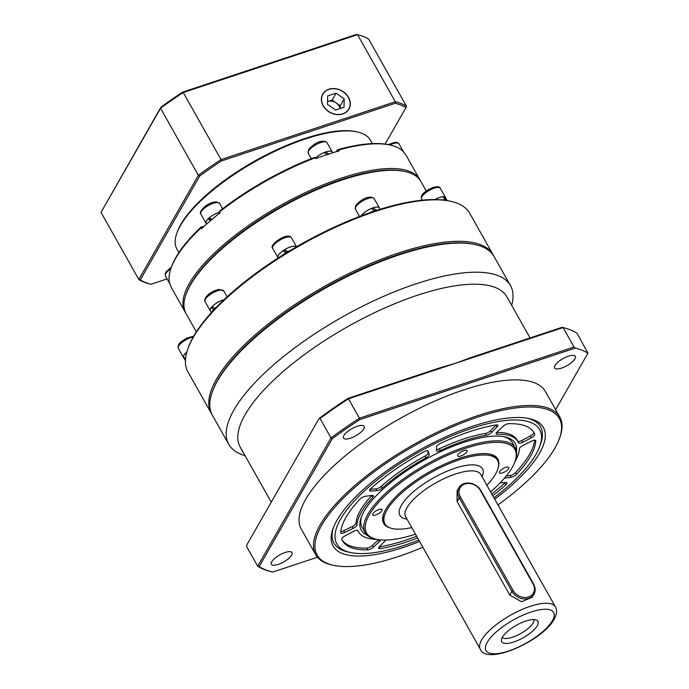 <?xml version="1.0" encoding="UTF-8"?>
<svg xmlns="http://www.w3.org/2000/svg" width="689" height="689" viewBox="0 0 689 689"><rect width="100%" height="100%" fill="white"/><g stroke="black" fill="none" stroke-linecap="round" stroke-linejoin="round"><path stroke-width="1.03" d="M502.531 472.869A5.391 1.843 -29.4 0 1 499.379 472.809A5.391 1.843 -29.4 0 1 505.623 467.461A5.391 1.843 -29.4 0 1 508.775 467.521A5.391 1.843 -29.4 0 1 502.531 472.869M378.941 509.507A5.391 1.843 -29.4 0 1 382.094 509.567A5.391 1.843 -29.4 0 1 375.849 514.916A5.391 1.843 -29.4 0 1 372.697 514.855A5.391 1.843 -29.4 0 1 378.941 509.507M466.901 451.829A5.391 1.843 -29.4 0 1 462.043 455.558A5.391 1.843 -29.4 0 1 457.677 455.972A5.391 1.843 -29.4 0 1 457.849 454.826A5.391 1.843 -29.4 0 1 462.707 451.097A5.391 1.843 -29.4 0 1 467.064 450.684A5.391 1.843 -29.4 0 1 466.901 451.829M497.958 504.925A139.032 47.463 150.6 0 0 554.972 448.031A139.032 47.463 150.6 0 0 559.571 438.195A139.032 47.463 150.6 0 0 469.416 420.049A139.032 47.463 150.6 0 0 321.522 525.518A139.032 47.463 150.6 0 0 333.855 565.385A139.032 47.463 150.6 0 0 422.839 547.247M333.855 565.385L332.546 565.109A140.108 47.825 -29.4 0 1 315.683 554.671A140.108 47.825 -29.4 0 1 320.118 524.932A140.108 47.825 -29.4 0 1 446.394 427.964A140.108 47.825 -29.4 0 1 559.821 417.112A140.108 47.825 -29.4 0 1 560.011 436.938L559.571 438.195M490.602 491.86A85.143 29.067 150.6 0 0 512.22 467.461A85.143 29.067 150.6 0 0 515.036 461.441A85.143 29.067 150.6 0 0 459.821 450.322A85.143 29.067 150.6 0 0 369.252 514.916A85.143 29.067 150.6 0 0 376.805 539.323A85.143 29.067 150.6 0 0 415.484 534.19M376.805 539.323L375.496 539.056A86.22 29.438 -29.4 0 1 365.118 532.631A86.22 29.438 -29.4 0 1 367.848 514.33A86.22 29.438 -29.4 0 1 445.559 454.654A86.22 29.438 -29.4 0 1 515.355 447.979A86.22 29.438 -29.4 0 1 515.475 460.183L515.036 461.441M212.143 392.334L212.582 391.076A160.589 54.819 -29.4 0 1 217.888 379.717A160.589 54.819 -29.4 0 1 336.189 281.534A160.589 54.819 -29.4 0 1 473.291 244.173L474.6 244.449A161.665 55.189 150.6 0 0 336.568 282.051A161.665 55.189 150.6 0 0 217.483 380.896A161.665 55.189 150.6 0 0 212.143 392.334A161.665 55.189 150.6 0 0 212.367 415.217L228.774 444.345A161.665 55.189 150.6 0 0 245.017 455.601M511.686 305.339A161.665 55.189 150.6 0 0 510.471 285.616L494.056 256.489A161.665 55.189 150.6 0 0 474.6 244.449M574.919 358.857A11.859 4.048 -29.4 0 1 564.239 367.056A11.859 4.048 -29.4 0 1 554.636 367.978A11.859 4.048 -29.4 0 1 555.015 365.463A11.859 4.048 -29.4 0 1 565.695 357.255A11.859 4.048 -29.4 0 1 575.298 356.342A11.859 4.048 -29.4 0 1 574.919 358.857M291.645 555.127A11.859 4.048 -29.4 0 1 280.966 563.335A11.859 4.048 -29.4 0 1 271.363 564.257A11.859 4.048 -29.4 0 1 271.742 561.733A11.859 4.048 -29.4 0 1 282.43 553.534A11.859 4.048 -29.4 0 1 292.024 552.612A11.859 4.048 -29.4 0 1 291.645 555.127M363.775 428.928A11.859 4.048 -29.4 0 1 353.095 437.136A11.859 4.048 -29.4 0 1 343.492 438.058A11.859 4.048 -29.4 0 1 343.871 435.543A11.859 4.048 -29.4 0 1 354.551 427.335A11.859 4.048 -29.4 0 1 364.154 426.413A11.859 4.048 -29.4 0 1 363.775 428.928M356.799 525.483A4.315 1.473 150.6 0 0 356.997 524.897A91.611 31.272 -29.4 0 1 372.732 497.363A4.315 1.473 150.6 0 0 373.274 496.657A4.315 1.473 150.6 0 0 373.404 495.744A4.315 1.473 150.6 0 0 372.051 495.417L365.342 496.295A4.315 1.473 150.6 0 0 359.873 499.224A109.93 37.525 150.6 0 0 340.736 532.7A4.315 1.473 150.6 0 0 340.805 533.01A4.315 1.473 150.6 0 0 344.638 532.519L353.25 528.308A4.315 1.473 150.6 0 0 356.799 525.483M340.822 531.607A4.315 1.473 150.6 0 0 343.647 530.754L352.26 526.542A4.315 1.473 150.6 0 0 355.8 523.718A4.315 1.473 150.6 0 0 356.006 523.132A91.611 31.272 -29.4 0 1 371.741 495.598A4.315 1.473 150.6 0 0 371.879 495.443M376.892 539.349A91.611 31.272 -29.4 0 1 358.435 531.744A91.611 31.272 -29.4 0 1 357.91 530.685A4.315 1.473 150.6 0 0 357.884 530.633A4.315 1.473 150.6 0 0 353.724 531.297L345.155 535.801A4.315 1.473 150.6 0 0 341.787 539.315A109.93 37.525 150.6 0 0 342.476 540.744A109.93 37.525 150.6 0 0 367.857 549.848A4.315 1.473 150.6 0 0 373.378 547.195L379.346 541.64A4.315 1.473 150.6 0 0 380.207 540.607A4.315 1.473 150.6 0 0 380.397 539.866M492.756 495.684A109.93 37.525 150.6 0 0 505.752 484.901A4.315 1.473 150.6 0 0 506.725 483.773A4.315 1.473 150.6 0 0 506.863 482.851A4.315 1.473 150.6 0 0 505.76 482.507L500.188 482.851M504.52 478.123L511.16 477.253A4.315 1.473 150.6 0 0 516.629 474.325A109.93 37.525 150.6 0 0 530.547 456.144A109.93 37.525 150.6 0 0 535.758 440.848A4.315 1.473 150.6 0 0 535.689 440.538A4.315 1.473 150.6 0 0 531.856 441.029L523.252 445.24A4.315 1.473 150.6 0 0 519.497 448.651A91.611 31.272 -29.4 0 1 515.165 461.251A91.611 31.272 -29.4 0 1 515.002 461.527M506.294 475.996L510.161 475.488A4.315 1.473 150.6 0 0 515.639 472.559A109.93 37.525 150.6 0 0 529.548 454.378A109.93 37.525 150.6 0 0 534.681 440.176M534.552 435.086A4.315 1.473 150.6 0 0 534.716 434.225A109.93 37.525 150.6 0 0 534.027 432.804A109.93 37.525 150.6 0 0 508.646 423.701A4.315 1.473 150.6 0 0 503.125 426.353L497.157 431.908A4.315 1.473 150.6 0 0 496.158 433.855A4.315 1.473 150.6 0 0 497.139 434.208A91.611 31.272 -29.4 0 1 518.059 441.804A91.611 31.272 -29.4 0 1 518.584 442.863A4.315 1.473 150.6 0 0 518.61 442.915A4.315 1.473 150.6 0 0 522.779 442.252L531.34 437.739A4.315 1.473 150.6 0 0 534.552 435.086M517.809 441.348A4.315 1.473 150.6 0 0 521.78 440.486L530.349 435.973A4.315 1.473 150.6 0 0 533.562 433.321A4.315 1.473 150.6 0 0 533.725 432.459A109.93 37.525 150.6 0 0 533.493 431.943M428.971 455.283A4.315 1.473 150.6 0 0 429.161 454.482L428.239 451.209A4.315 1.473 150.6 0 0 428.188 451.097A4.315 1.473 150.6 0 0 423.873 451.838A109.93 37.525 150.6 0 0 370.742 488.647A4.315 1.473 150.6 0 0 369.631 490.689A4.315 1.473 150.6 0 0 370.742 491.042L376.952 490.654A4.315 1.473 150.6 0 0 382.24 488.122A91.611 31.272 -29.4 0 1 425.931 457.841A4.315 1.473 150.6 0 0 428.971 455.283M370.148 489.25L375.953 488.889A4.315 1.473 150.6 0 0 381.241 486.356A91.611 31.272 -29.4 0 1 424.941 456.075A4.315 1.473 150.6 0 0 427.981 453.517A4.315 1.473 150.6 0 0 428.162 452.716L427.611 450.761M497.639 426.138A4.315 1.473 150.6 0 0 497.777 425.225A4.315 1.473 150.6 0 0 496.295 424.915A109.93 37.525 150.6 0 0 440.288 443.501A4.315 1.473 150.6 0 0 436.387 447.066L436.559 450.718A4.315 1.473 150.6 0 0 436.628 450.968A4.315 1.473 150.6 0 0 440.288 450.554A91.611 31.272 -29.4 0 1 486.348 435.267A4.315 1.473 150.6 0 0 491.593 432.459L496.993 426.956A4.315 1.473 150.6 0 0 497.639 426.138M493.927 497.768A116.398 39.738 150.6 0 0 535.973 454.344A116.398 39.738 150.6 0 0 539.823 446.11A116.398 39.738 150.6 0 0 464.343 430.918A116.398 39.738 150.6 0 0 340.53 519.205A116.398 39.738 150.6 0 0 350.847 552.587A116.398 39.738 150.6 0 0 418.809 540.09M539.823 446.11L540.71 443.587A118.56 40.47 150.6 0 0 527.55 418.266M516.517 451.209A88.381 30.17 150.6 0 0 504.606 436.809A88.381 30.17 150.6 0 0 429.152 457.367A88.381 30.17 150.6 0 0 364.05 511.402A88.381 30.17 150.6 0 0 361.131 517.654A88.381 30.17 150.6 0 0 367.28 535.301M361.613 516.371A86.22 29.438 150.6 0 0 362.138 527.335L365.118 532.631M515.355 447.979L512.375 442.683A86.22 29.438 150.6 0 0 503.263 436.559M498.405 466.686A65.533 22.367 150.6 0 0 489.939 454.137A65.533 22.367 150.6 0 0 433.992 469.381A65.533 22.367 150.6 0 0 385.719 509.447A65.533 22.367 150.6 0 0 383.558 514.08A65.533 22.367 150.6 0 0 389.896 527.826M383.739 513.572A64.671 22.074 150.6 0 0 383.997 522.228L384.893 523.812A64.671 22.074 150.6 0 0 411.755 527.567M486.873 485.237A64.671 22.074 150.6 0 0 495.529 474.049A64.671 22.074 150.6 0 0 497.57 460.321L496.674 458.736A64.671 22.074 150.6 0 0 489.405 454.034M497.57 460.321A64.671 22.074 150.6 0 0 445.223 465.333A64.671 22.074 150.6 0 0 386.942 510.084A64.671 22.074 150.6 0 0 384.893 523.812M458.831 487.795L457.091 490.835L457.091 501.514L509.8 595.063L521.504 601.738L532.261 597.225L534.009 594.176A12.936 10.55 -150.3 0 1 523.184 598.836A12.936 10.55 -150.3 0 1 511.918 591.369L459.201 497.811A12.936 10.55 -150.3 0 1 458.831 487.795A12.936 10.55 -150.3 0 1 469.657 483.135A12.936 10.55 -150.3 0 1 480.922 490.602L533.639 584.16A12.936 10.55 -150.3 0 1 534.009 594.176M502.333 637.316A20.808 7.105 150.6 0 0 501.351 640.21A20.808 7.105 150.6 0 0 516.586 640.942A20.808 7.105 150.6 0 0 537.282 625.715A20.808 7.105 150.6 0 0 536.809 620.229A20.808 7.105 150.6 0 0 519.144 623.829A20.808 7.105 150.6 0 0 502.333 637.316M502.247 637.48A18.319 6.253 150.6 0 0 517.499 635.189A18.319 6.253 150.6 0 0 533.2 622.882A18.319 6.253 150.6 0 0 534.009 619.583M510.471 285.616A161.665 55.189 150.6 0 0 379.596 298.139A161.665 55.189 150.6 0 0 233.89 410.024A161.665 55.189 150.6 0 0 228.774 444.345M530.056 337.937L506.932 296.907A153.044 52.243 150.6 0 0 383.041 308.758A153.044 52.243 150.6 0 0 245.112 414.683A153.044 52.243 150.6 0 0 240.263 447.17L271.251 502.152M348.014 398.363L348.488 398.81A199.388 68.065 150.6 0 0 320.058 418.507L319.076 418.473A198.311 67.694 -29.4 0 1 348.014 398.363L439.754 367.909L455.782 363.198L470.199 357.806L561.948 327.353L563.085 327.585L348.488 398.81L359.425 418.232L574.023 347.006L563.085 327.585A199.388 68.065 150.6 0 1 577.038 333.226L587.932 353.181A199.388 68.065 150.6 0 0 575.289 348.074L359.942 419.541A198.311 67.694 150.6 0 0 332.287 438.704L259.202 566.573A198.311 67.694 150.6 0 0 272.775 572.051L317.457 557.229M559.821 417.112L545.395 391.516A140.108 47.825 150.6 0 0 431.969 402.367A140.108 47.825 150.6 0 0 305.701 499.336A140.108 47.825 150.6 0 0 301.265 529.074L315.683 554.671M494.702 499.146A120.713 41.211 150.6 0 0 539.59 453.138A120.713 41.211 150.6 0 0 528.885 418.524A120.713 41.211 150.6 0 0 425.828 446.601A120.713 41.211 150.6 0 0 336.904 520.41A120.713 41.211 150.6 0 0 332.916 528.945A120.713 41.211 150.6 0 0 419.584 541.468M333.39 527.671A118.56 40.47 150.6 0 0 348.238 552.035L350.847 552.587M555.635 409.688L587.932 353.181M574.023 347.006L575.289 348.074M319.076 418.473L246.74 545.042L246.748 546.773L257.695 566.186L330.996 437.928L320.058 418.507M272.775 572.051L271.647 571.818A199.388 68.065 -29.4 0 1 257.695 566.186L259.202 566.573M332.287 438.704L330.996 437.928A199.388 68.065 -29.4 0 1 359.425 418.232L359.942 419.541M386.184 540.038A4.315 1.473 150.6 0 0 384.91 541.089L379.501 546.592A4.315 1.473 150.6 0 0 378.726 548.323A4.315 1.473 150.6 0 0 380.207 548.633A109.93 37.525 150.6 0 0 417.637 538.014M513.133 590.525A11.859 9.672 29.7 0 0 528.558 596.932A11.859 9.672 29.7 0 0 533.036 583.919L480.328 490.361A11.859 9.672 29.7 0 0 464.903 483.962A11.859 9.672 29.7 0 0 460.416 496.976L513.133 590.525L511.918 591.369L509.8 595.063M436.507 449.564A4.315 1.473 150.6 0 0 439.289 448.789A91.611 31.272 -29.4 0 1 485.357 433.502A4.315 1.473 150.6 0 0 490.594 430.694L496.002 425.191A4.315 1.473 150.6 0 0 496.244 424.924M496.657 432.434A91.611 31.272 -29.4 0 1 517.069 440.038L518.059 441.804M491.765 493.918A109.93 37.525 150.6 0 0 504.761 483.135A4.315 1.473 150.6 0 0 505.356 482.524M379.26 546.859A109.93 37.525 150.6 0 0 416.647 536.249M342.011 539.84A109.93 37.525 150.6 0 0 366.858 548.082A4.315 1.473 150.6 0 0 372.379 545.43L378.347 539.875A4.315 1.473 150.6 0 0 378.58 539.642M473.946 244.311A160.589 54.819 150.6 0 0 336.792 281.207A160.589 54.819 150.6 0 0 217.888 379.717A160.589 54.819 150.6 0 0 212.367 391.705M211.893 414.322A161.665 55.189 -29.4 0 1 211.368 413.452A161.665 55.189 -29.4 0 1 216.484 379.131A161.665 55.189 -29.4 0 1 362.19 267.246A161.665 55.189 -29.4 0 1 493.066 254.723A161.665 55.189 -29.4 0 1 493.539 255.619M187.77 349.09L188.218 347.833A160.589 54.819 -29.4 0 1 193.523 336.473A160.589 54.819 -29.4 0 1 311.816 238.282A160.589 54.819 -29.4 0 1 448.927 200.93L450.236 201.197A161.665 55.189 150.6 0 0 312.203 238.807A161.665 55.189 150.6 0 0 193.118 337.653A161.665 55.189 150.6 0 0 187.77 349.09A161.665 55.189 150.6 0 0 187.994 371.974L211.368 413.452M493.066 254.723L469.691 213.245A161.665 55.189 150.6 0 0 450.236 201.197M185.918 294.659L186.366 293.402A133.649 45.62 -29.4 0 1 190.784 283.954A133.649 45.62 -29.4 0 1 289.225 202.239A133.649 45.62 -29.4 0 1 403.332 171.148L404.641 171.423A134.725 45.991 150.6 0 0 289.613 202.764A134.725 45.991 150.6 0 0 190.371 285.134A134.725 45.991 150.6 0 0 185.918 294.659A134.725 45.991 150.6 0 0 186.108 313.728L196.322 331.865M426.258 191.06L420.85 181.457A134.725 45.991 150.6 0 0 404.641 171.423M403.978 171.294A133.649 45.62 150.6 0 0 289.836 201.92A133.649 45.62 150.6 0 0 190.784 283.954A133.649 45.62 150.6 0 0 186.151 294.031M185.634 312.832A134.725 45.991 -29.4 0 1 185.108 311.962A134.725 45.991 -29.4 0 1 189.38 283.368A134.725 45.991 -29.4 0 1 310.791 190.13A134.725 45.991 -29.4 0 1 419.859 179.691A134.725 45.991 -29.4 0 1 420.324 180.596M176.772 233.425L177.219 232.167A109.93 37.525 -29.4 0 1 180.845 224.39A109.93 37.525 -29.4 0 1 261.829 157.178A109.93 37.525 -29.4 0 1 355.688 131.599L356.997 131.875A111.015 37.895 150.6 0 0 262.216 157.695A111.015 37.895 150.6 0 0 180.44 225.57A111.015 37.895 150.6 0 0 176.772 233.425A111.015 37.895 150.6 0 0 176.927 249.134L178.882 252.605M372.31 143.605L370.355 140.143A111.015 37.895 150.6 0 0 356.997 131.875M419.859 179.691L406.432 155.86A134.725 45.991 -29.4 0 0 403.323 151.933L402.824 151.055A134.725 45.991 150.6 0 0 389.716 144.948A134.725 45.991 150.6 0 0 338.669 150.004L339.169 150.882A134.725 45.991 -29.4 0 0 315.812 158.634L315.312 157.755A134.725 45.991 150.6 0 0 219.636 211.85L220.135 212.737A134.725 45.991 -29.4 0 0 201.55 228.696L201.05 227.818A134.725 45.991 150.6 0 0 175.454 258.659A134.725 45.991 150.6 0 0 171.001 268.185A134.725 45.991 150.6 0 0 169.528 282.972L170.028 283.851A134.725 45.991 -29.4 0 0 171.682 288.14L185.108 311.962M171.001 268.185L171.449 266.927A133.649 45.62 -29.4 0 1 201.3 226.836L203.91 226.492M201.3 226.836L201.05 227.818M219.636 211.85L219.636 211.084A133.649 45.62 -29.4 0 1 314.675 157.35L315.312 157.755M336.077 151.769L337.705 149.702A133.649 45.62 -29.4 0 1 388.415 144.673L389.716 144.948M338.669 150.004L337.705 149.702M323.175 105.805A15.089 12.316 29.7 0 0 336.318 114.52A15.089 12.316 29.7 0 0 348.944 109.086A15.089 12.316 29.7 0 0 348.513 97.39A15.089 12.316 29.7 0 0 335.362 88.674A15.089 12.316 29.7 0 0 322.745 94.109A15.089 12.316 29.7 0 0 323.175 105.805M385.108 144.104L405.95 107.63A160.589 54.819 150.6 0 0 395.193 103.29L221.565 160.916A160.589 54.819 150.6 0 0 199.646 176.108L140.332 279.88A160.589 54.819 150.6 0 0 151.089 284.221L167.108 278.907M101.025 212.419L138.816 279.493L198.354 175.325L160.563 108.251L101.025 212.419L160.856 107.269A160.589 54.819 -29.4 0 1 182.774 92.076L356.402 34.45L357.539 34.683L183.257 92.524L221.048 159.607L395.34 101.757L357.539 34.683A161.665 55.189 150.6 0 1 368.675 39.178L406.476 106.252A161.665 55.189 -29.4 0 0 395.34 101.757L395.193 103.29M151.089 284.221L149.952 283.989A161.665 55.189 -29.4 0 1 138.816 279.493L140.332 279.88M199.646 176.108L198.354 175.325A161.665 55.189 -29.4 0 1 221.048 159.607L221.565 160.916M182.774 92.076L183.257 92.524A161.665 55.189 150.6 0 0 160.563 108.251L160.856 107.269M405.95 107.63L406.476 106.252M380.07 209.318L379.303 207.957A10.645 3.634 -29.4 0 0 373.085 207.837L376.289 210.205A10.645 3.634 -29.4 0 1 378.192 209.912M370.579 212.436A10.645 3.634 -29.4 0 1 374.67 210.662L371.354 208.491A10.645 3.634 -29.4 0 0 361.312 215.786M374.67 210.662L374.403 211.144M373.085 207.837L372.353 209.12M379.587 208.448A10.774 3.678 150.6 0 0 379.415 207.897A10.774 3.678 150.6 0 0 371.009 208.586A10.774 3.678 150.6 0 0 361.2 215.829M296.373 246.86A10.645 3.634 -29.4 0 0 296.33 246.817A10.645 3.634 -29.4 0 0 284.523 249.78L287.847 251.614A10.645 3.634 -29.4 0 1 290.215 250.486M282.533 255.206A10.645 3.634 -29.4 0 1 286.107 252.605L282.878 250.856A10.645 3.634 -29.4 0 0 278.029 257.583L278.227 257.944M284.523 249.78L287.821 251.941M223.968 299.767A10.645 3.634 -29.4 0 0 212.091 306.657L214.873 308.345A10.645 3.634 -29.4 0 1 216.811 306.82M211.988 311.928A10.645 3.634 -29.4 0 1 213.676 309.482L211.161 307.759L213.314 307.423M211.411 312.556L210.369 310.713A10.645 3.634 -29.4 0 1 211.161 307.759M214.873 308.345L215.424 308.259M213.676 309.482L214.357 309.378M186.831 352.062A10.645 3.634 -29.4 0 0 183.455 356.756L185.238 358.719A10.645 3.634 -29.4 0 1 185.625 357.944M185.427 360.614A10.645 3.634 -29.4 0 1 185.212 360.338A10.645 3.634 -29.4 0 1 185.048 359.58L183.911 357.307M185.048 359.58L185.487 359.374M447.092 200.525L445.499 197.709A10.645 3.634 -29.4 0 0 443.949 196.865L446.42 199.931A10.645 3.634 -29.4 0 1 447.092 200.525A10.645 3.634 -29.4 0 1 447.118 200.585M442.493 199.948A10.645 3.634 -29.4 0 1 445.542 199.689L442.794 196.83A10.645 3.634 -29.4 0 0 434.819 199.552M446.42 199.931L445.861 200.378M445.542 199.689L444.853 200.232M443.949 196.865L443.328 197.355M285.677 250.753A6.468 2.205 150.6 0 0 284.342 251.649M296.485 246.791A10.774 3.678 150.6 0 0 296.442 246.748A10.774 3.678 150.6 0 0 284.988 249.444A10.774 3.678 150.6 0 0 277.917 257.652A10.774 3.678 150.6 0 0 278.167 257.97A10.774 3.678 150.6 0 0 278.175 257.979M224.054 299.689A10.774 3.678 150.6 0 0 213.926 304.908A10.774 3.678 150.6 0 0 210.257 310.782A10.774 3.678 150.6 0 0 210.645 311.213M186.857 351.976A10.774 3.678 150.6 0 0 183.515 357.574A10.774 3.678 150.6 0 0 183.903 358.004M445.783 198.199A10.774 3.678 150.6 0 0 445.611 197.64A10.774 3.678 150.6 0 0 434.733 199.552M329.118 154.276L325.914 151.907A10.645 3.634 -29.4 0 1 332.132 152.028L332.589 152.829M327.508 154.732L324.183 152.562A10.645 3.634 -29.4 0 0 315.553 158.169M325.914 151.907L325.182 153.182M332.417 152.519A10.774 3.678 150.6 0 0 332.244 151.959A10.774 3.678 150.6 0 0 325.251 152.088A10.774 3.678 150.6 0 0 315.519 158.117M340.039 108.586A8.621 7.036 29.7 0 0 339.126 106.115A8.621 7.036 29.7 0 0 336.163 102.911A8.621 7.036 29.7 0 0 327.912 101.464A8.621 7.036 29.7 0 0 327.551 101.593L332.089 100.077L336.043 93.153L327.688 95.926L327.482 104.375L335.646 110.051L344 107.269L344.199 98.828L336.043 93.153M348.358 97.442A14.908 12.169 29.7 0 0 328.963 89.389A14.908 12.169 29.7 0 0 323.322 105.753A14.908 12.169 29.7 0 0 342.726 113.806A14.908 12.169 29.7 0 0 348.358 97.442M340.177 108.543L340.245 105.744L332.089 100.077M340.245 105.744L344.199 98.828M211.377 219.894L210.067 219.068L208 219.033L210.817 220.713M212.255 219.576L209.223 217.888A10.645 3.634 -29.4 0 1 219.86 212.246M206.622 224.037L206.157 223.219A10.645 3.634 -29.4 0 1 208 219.033M210.782 218.775A6.468 2.205 150.6 0 0 210.369 219.266M219.834 212.203A10.774 3.678 150.6 0 0 209.714 217.414A10.774 3.678 150.6 0 0 206.045 223.288A10.774 3.678 150.6 0 0 206.442 223.718M555.377 606.82L480.784 474.437A43.114 14.719 150.6 0 0 445.878 477.778A43.114 14.719 150.6 0 0 407.027 507.612A43.114 14.719 150.6 0 0 405.666 516.759L480.259 649.15A43.114 14.719 -29.4 0 1 481.628 639.995A43.114 14.719 -29.4 0 1 520.479 610.161A43.114 14.719 -29.4 0 1 555.377 606.82C557.315 609.799 556.901 613.968 554.137 619.316C542.674 640.761 486.899 665.987 480.259 649.15M406.984 519.11A47.42 16.192 -29.4 0 1 401.42 505.287A47.42 16.192 -29.4 0 1 453.043 468.89A47.42 16.192 -29.4 0 1 482.102 476.779M356.006 523.132L356.997 524.897M535.456 440.314L535.758 440.848M533.725 432.459L534.716 434.225M428.162 452.716L429.161 454.482M552.38 620.703A38.799 13.246 150.6 0 0 530.935 612.047A38.799 13.246 150.6 0 0 487.235 642.329A38.799 13.246 150.6 0 0 508.68 650.984A38.799 13.246 150.6 0 0 552.38 620.703M457.091 501.514L459.201 497.811L460.416 496.976M533.036 583.919L533.639 584.16M480.922 490.602L480.328 490.361M496.002 425.191L496.993 426.956M490.594 430.694L491.593 432.459M485.357 433.502L486.348 435.267M439.289 448.789L440.288 450.554M369.907 489.56L370.742 491.042M424.941 456.075L425.931 457.841M381.241 486.356L382.24 488.122M375.953 488.889L376.952 490.654M530.349 435.973L531.34 437.739M521.78 440.486L522.779 442.252M496.364 432.821L497.139 434.208M515.639 472.559L516.629 474.325M510.161 475.488L511.16 477.253M504.761 483.135L505.752 484.901M379.226 546.894L380.207 548.633M366.858 548.082L367.857 549.848M372.379 545.43L373.378 547.195M378.347 539.875L379.346 541.64M343.647 530.754L344.638 532.519M371.741 495.598L372.732 497.363M352.26 526.542L353.25 528.308M355.421 209.206L355.713 205.667C360.571 199.612 369.683 194.505 374.196 198.63A10.774 3.678 150.6 0 0 365.471 199.465A10.774 3.678 150.6 0 0 355.757 206.924A10.774 3.678 150.6 0 0 355.421 209.206L359.512 216.467M291.223 237.481A10.774 3.678 150.6 0 0 279.768 240.177A10.774 3.678 150.6 0 0 272.689 248.384C268.452 245.327 286.538 232.357 290.947 237.137L291.473 237.8A10.774 3.678 150.6 0 0 291.223 237.481M220.161 290.147A10.774 3.678 150.6 0 0 209.353 295.142A10.774 3.678 150.6 0 0 205.038 301.515C203.298 299.629 208.19 291.636 219.05 289.466L223.813 290.93A10.774 3.678 150.6 0 0 220.161 290.147M193.239 336.973A10.774 3.678 150.6 0 0 187.821 338.799A10.774 3.678 150.6 0 0 178.287 348.307L178.081 345.947C179.252 343.914 178.253 343.079 187.107 337.972L193.712 336.137M421.616 198.957C420.626 196.623 421.866 194.22 425.328 191.757C430.616 187.709 438.876 184.781 440.392 188.373A10.774 3.678 150.6 0 0 425.501 192.911A10.774 3.678 150.6 0 0 421.616 198.957L422.297 200.172M308.25 153.277L308.543 149.737C313.409 143.682 322.512 138.567 327.025 142.692A10.774 3.678 150.6 0 0 318.301 143.527A10.774 3.678 150.6 0 0 308.586 150.986A10.774 3.678 150.6 0 0 308.25 153.277L311.282 158.659M217.414 202.54A10.774 3.678 150.6 0 0 206.02 207.01A10.774 3.678 150.6 0 0 200.826 214.021C198.156 211.902 207.26 202.023 216.363 201.851L219.602 203.436A10.774 3.678 150.6 0 0 217.414 202.54M170.777 268.831A10.774 3.678 150.6 0 0 165.438 275.944L165.222 273.576L166.213 271.664L171.354 267.194M388.114 144.612L394.986 142.322L397.157 142.477L399.06 143.88A10.774 3.678 150.6 0 0 389.793 144.957M357.694 530.435L358.435 531.744M379.415 207.897L374.196 198.63M185.212 360.338L183.627 357.513M277.917 257.652L272.689 248.384M296.528 246.765L291.473 237.8M210.257 310.782L205.038 301.515M227.137 296.821L223.813 290.93M183.515 357.574L178.287 348.307M445.611 197.64L440.392 188.373M332.244 151.959L327.025 142.692M206.045 223.288L200.826 214.021M222.616 208.776L219.602 203.436M170.14 284.29L165.438 275.944M403.943 152.545L399.06 143.88"/></g></svg>

